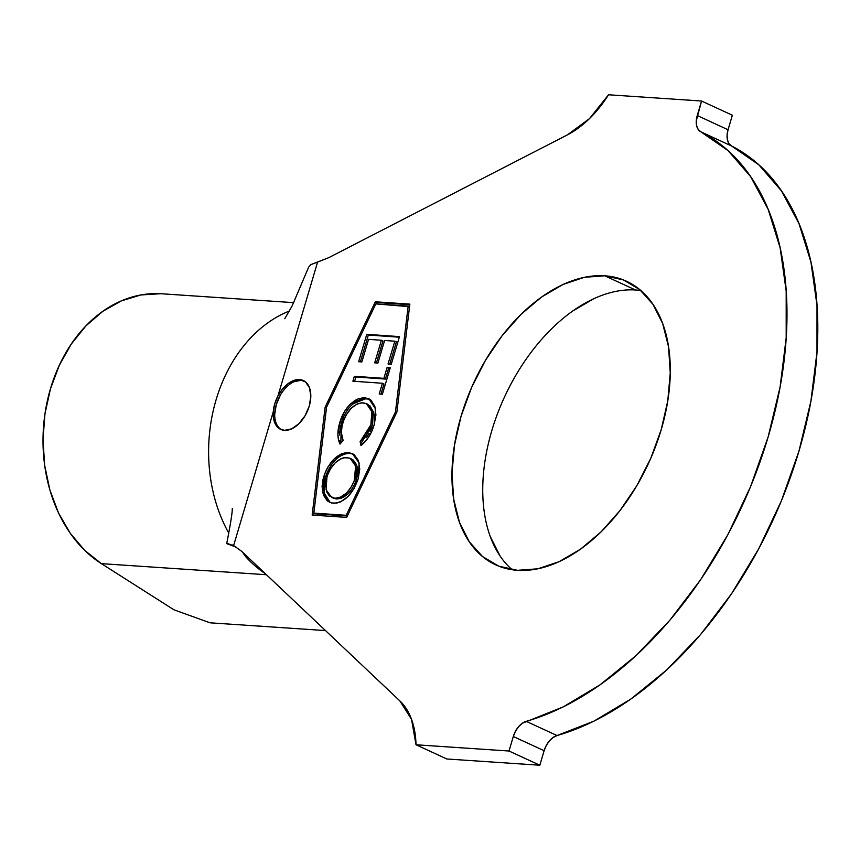 <?xml version="1.0" encoding="UTF-8"?>
<svg xmlns="http://www.w3.org/2000/svg" width="860" height="860" viewBox="0 0 860 860"><rect width="100%" height="100%" fill="white"/><g stroke="black" fill="none" stroke-linecap="round" stroke-linejoin="round"><path stroke-width="1.29" d="M228.136 543.703L235.597 546.702L226.707 543.638L233.619 545.606L241.725 551.346L399.835 700.879L241.725 551.346L233.619 545.606L273.265 411.757L273.63 418.981L275.781 424.84L279.521 428.753L284.477 430.355A26.929 16.598 114.8 0 1 280.725 429.409A26.929 16.598 114.8 0 1 273.265 411.757A26.929 16.598 114.8 0 1 277.941 395.955A26.929 16.598 114.8 0 1 299.517 379.572L301.054 380.281A26.929 16.598 -65.2 0 0 277.511 400.954A26.929 16.598 -65.2 0 0 281.51 429.731M640.893 290.572A156.154 96.245 -65.2 0 0 635.54 289.992L604.741 275.791A156.154 96.245 114.8 0 1 626.51 281.252A156.154 96.245 114.8 0 1 655.471 446.727A156.154 96.245 114.8 0 1 517.494 570.32L537.855 568.804L559.107 561.688L580.436 549.239L601.022 531.942L620.082 510.464L636.862 485.62L650.74 458.38L661.179 429.774L667.768 400.921L670.252 372.907L668.553 346.827L662.716 323.683L652.976 304.343L639.711 289.573L623.425 279.93L604.741 275.791L584.381 277.307L563.128 284.423L541.8 296.872L521.214 314.169L502.154 335.647L485.373 360.48L471.495 387.731L461.057 416.326L454.478 445.19L451.984 473.193L453.693 499.273L459.519 522.428L469.259 541.768L482.524 556.538L498.811 566.181L517.494 570.32A156.154 96.245 114.8 0 1 495.725 564.859A156.154 96.245 114.8 0 1 466.765 399.384A156.154 96.245 114.8 0 1 604.741 275.791L635.54 289.992A156.154 96.245 -65.2 0 0 502.788 400.803A156.154 96.245 -65.2 0 0 512.151 569.739M346.193 515.301L313.835 513.119L326.542 407.285L375.809 303.902L408.167 306.085L395.46 411.918L346.193 515.301L347.408 515.85L313.835 513.119L315.373 513.828L347.343 515.979L315.373 513.828L313.835 513.119L326.542 407.285L375.809 303.902L409.532 306.708L408.167 306.085L395.46 411.918L346.193 515.301M383.872 378.346L354.352 376.293L352.89 381.195L382.41 383.259L379.217 393.998L382.399 394.224L390.257 367.8L387.075 367.575L383.872 378.346L385.409 379.066L388.613 368.284L387.075 367.575L383.872 378.346L354.352 376.293L352.89 381.195L382.41 383.259L379.217 393.998L382.399 394.224L390.257 367.8L387.075 367.575L390.085 368.392L388.613 368.284L385.409 379.066L383.872 378.346M330.229 502.595L324.102 492.834L325.263 477.483L323.725 476.773L322.683 492.651L329.434 502.272L333.39 503.24C344.43 502.552 352.697 494.403 358.19 478.773L359.136 462.938L352.245 453.5L346.601 452.51L341.173 453.929L333.981 459.154L327.821 467.13L325.488 471.85L323.059 479.267L322.07 486.588L323.392 495.048L327.327 500.961L331.734 503.014L336.916 503.035L340.603 501.864L347.881 496.628L354.073 488.534L358.19 478.773L359.76 469.001L358.416 460.562L354.363 454.822L348.311 452.521L352.965 453.876M374.132 424.958L375.938 414.993L374.831 406.285L370.983 400.147L368.134 398.47L363.264 397.761L358.222 398.825L354.782 400.566L349.472 404.931L344.344 411.779L339.764 422.625L337.883 434.386L338.431 439.664L340.022 444.104L343.118 440.438L341.356 432.601L342.129 425.56L344.204 419.035L346.107 415.09L351.149 408.328L357.126 403.974L361.641 402.824L366.102 403.534L368.671 405.243L371.316 409.607L372.122 413.477L371.746 421.282L370.359 426.452L366.607 434.311L360.114 441.631L360.963 445.566L367.521 438.74L371.391 432.15L374.132 424.958L375.476 408.726L368.811 398.76L364.877 397.782L351.407 403.093C345.892 408.167 342.011 414.681 339.764 422.625C337.185 431.15 337.27 438.31 340.022 444.104L343.118 440.438C340.904 435.74 340.786 429.978 342.764 423.142C347.204 410.198 353.965 403.426 363.07 402.835L366.338 403.63L371.842 411.628L370.886 424.797L360.114 441.631L360.963 445.566C367.177 440.546 371.563 433.676 374.132 424.958M366.79 334.325L358.642 361.716L361.866 361.942L368.575 339.356L381.41 340.248L374.691 362.834L377.895 363.06L384.613 340.474L394.826 341.194L388.053 363.984L391.279 364.21L399.491 336.615L366.79 334.325L368.327 335.035L399.309 337.206L368.327 335.035L366.79 334.325L358.642 361.716L361.866 361.942L368.575 339.356L381.41 340.248L374.691 362.834L377.895 363.06L384.613 340.474L394.826 341.194L388.053 363.984L391.279 364.21L399.491 336.615L366.79 334.325M242.466 552.163L245.734 556.764A142.158 108.962 93.8 0 0 265.407 573.738A142.158 108.962 -86.2 0 1 245.734 556.764L246.53 555.883L245.734 556.764L242.369 551.948M399.835 700.879A92.611 57.082 114.8 0 1 416.014 744.771L446.824 758.982L416.014 744.771L509.012 751.016L513.312 736.504L544.122 750.716L539.822 765.228L509.012 751.016L539.822 765.228L446.824 758.982L539.822 765.228L544.122 750.716L513.312 736.504L509.012 751.016L416.014 744.771L411.521 719.304L399.835 700.879M567.514 134.816L328.713 257.677L567.514 134.816L589.444 118.658L608.558 94.772A92.611 57.082 114.8 0 1 567.514 134.816M732.354 115.229L701.556 101.018L608.558 94.772L701.556 101.018L732.354 115.229L728.054 129.752L697.245 115.541L701.556 101.018L696.288 120.83L696.611 125.624L698.18 129.419L700.836 131.816A323.081 199.122 114.8 0 1 768.13 436.966A323.081 199.122 114.8 0 1 526.212 721.336L557.022 735.547A323.081 199.122 -65.2 0 0 798.94 451.177A323.081 199.122 -65.2 0 0 731.645 146.017L700.836 131.816L727.99 150.565L750.64 176.655L768.173 209.388L780.138 247.884L786.191 291.099L786.191 337.862L780.106 386.925L768.13 436.966L750.576 486.631L727.915 534.587L700.76 579.533L669.832 620.254L635.981 655.664L600.108 684.807L563.192 706.899L522.278 723.282L518.558 726.732L515.462 731.301L513.312 736.504A17.232 10.621 114.8 0 1 526.212 721.336L557.022 735.547L553.077 737.493L549.357 740.933L546.261 745.502L544.122 750.716A17.232 10.621 -65.2 0 1 557.022 735.547L594.002 721.11L630.917 699.019L666.79 669.875L700.642 634.465L731.559 593.733L758.724 548.788L781.385 500.842L798.94 451.177L810.915 401.136L816.989 352.073L817 305.3L810.948 262.085L798.983 223.6L781.439 190.866L758.789 164.765L731.645 146.017L700.836 131.816A17.232 10.621 114.8 0 1 697.245 115.541L728.054 129.752L727.098 135.031L727.42 139.836L728.99 143.631L731.645 146.017A17.232 10.621 -65.2 0 1 728.054 129.752L732.354 115.229M593.938 298.635L572.609 311.073M490.329 536.64L500.068 555.968M304.031 380.905A26.929 16.598 -65.2 0 0 301.054 380.281L299.517 379.572A26.929 16.598 114.8 0 1 303.268 380.518A26.929 16.598 114.8 0 1 308.267 409.048A26.929 16.598 114.8 0 1 284.477 430.355L291.647 428.861L298.882 423.733L305.053 415.745L309.245 406.124L310.815 396.32L309.514 387.828L305.547 381.947L299.517 379.572L293.83 380.453L287.96 383.721L282.488 389.064L277.941 395.955L317.587 262.106L328.713 257.677L310.804 264.633L308.6 267.256L292.207 305.773L284.767 318.727M375.336 301.806L325.123 407.188L312.159 515.086L346.666 517.398L396.89 412.015L409.844 304.117L375.336 301.806L376.884 302.516L376.207 303.935L376.884 302.516L375.336 301.806L409.844 304.117L396.89 412.015L346.666 517.398L312.159 515.086L325.123 407.188L326.477 407.812L325.123 407.188L375.336 301.806M289.519 310.965A142.158 108.962 93.8 0 0 228.792 533.135A142.158 108.962 -86.2 0 1 289.519 310.965M231.985 544.842L233.619 545.606L273.265 411.757L274.748 403.802L277.941 395.955L317.587 262.106L310.804 264.633M160.723 293.712L140.846 294.969L121.335 300.892L102.845 311.288L86 325.8L71.348 343.968L59.372 365.177L50.482 388.731L44.956 413.832L43 439.654L44.666 465.346L49.891 490.049L58.523 512.947L70.251 533.275L84.699 550.368L101.394 563.644L266.471 574.738L101.394 563.644L174 609.826L210.066 622.812L325.499 630.573L210.066 622.812L174 609.826L101.394 563.644A142.158 108.962 93.8 0 1 47.418 400.534A142.158 108.962 93.8 0 1 161.669 293.776L293.733 302.656M314.018 513.205L313.771 515.194L314.018 513.205M409.769 304.719L376.884 302.516L409.769 304.719M396.664 412.477L395.46 411.918L396.664 412.477M301.054 380.281L293.883 381.775M280.478 394.88L276.286 404.512L274.716 414.316M348.311 452.521C337.41 453.284 329.208 461.368 323.725 476.773L325.263 477.483C330.745 462.078 338.947 453.994 349.859 453.231L348.311 452.521M351.848 453.542L346.225 453.467M331.347 464.755L325.263 477.483L324.091 482.46L323.769 490.716M324.231 493.404L327.241 500.004M351.987 488.953L348.053 493.769L341.356 498.23L336.41 498.972L333.089 498.144M350.988 458.778L353.299 460.057L356.577 464.722L357.685 471.57L357.083 477.074M355.803 481.492L354.535 484.502M331.648 497.488L336.41 498.972L329.337 495.94L326.649 491.737L325.639 484.814L326.015 480.88L327.606 474.838L330.294 469.098L335.282 462.734L341.087 458.616L344.021 457.692L349.45 458.068L351.762 459.337L355.04 464.013L356.147 470.861L354.922 478.784C350.375 491.264 343.688 497.757 334.873 498.262L336.41 498.972C345.225 498.467 351.912 491.974 356.459 479.493L354.922 478.784L356.459 479.493L357.19 466.754L351.719 459.079L350.171 458.369L355.642 466.045L354.255 480.794L351.504 486.566L346.515 493.06L339.808 497.521L334.873 498.262L331.648 497.488L326.08 489.781L326.961 476.838C331.444 464.475 338.066 458.047 346.827 457.531L350.171 458.369M361.662 442.341L362.146 444.609L361.662 442.341L360.114 441.631L361.662 442.341L372.423 425.506L370.886 424.797L372.423 425.506L373.39 412.338L367.876 404.34L366.338 403.63M339.947 440.277L340.818 443.169L341.302 423.335L339.764 422.625L341.302 423.335C343.548 415.391 347.429 408.876 352.944 403.802L351.407 403.093L352.944 403.802L366.414 398.492L364.877 397.782L369.531 399.126M369.682 399.18L363.07 398.642M356.319 401.276L350.966 405.694M349.203 407.694L347.397 410.102M345.967 412.348L344.14 415.821M343.323 417.659L340.506 426.334L339.421 435.096M366.166 403.77L367.639 404.243M369.692 405.479L373.208 411.521M373.659 414.187L373.777 415.627M371.896 427.151L370.123 431.494M369.155 433.343L366.113 437.88M380.937 394.116L383.947 383.969L382.41 383.259L383.947 383.969L380.937 394.116M354.61 381.313L355.889 377.002L354.352 376.293L355.889 377.002L385.409 379.066L355.889 377.002L354.61 381.313M389.773 364.102L396.374 341.904L394.826 341.194L396.374 341.904L389.773 364.102M376.411 362.952L382.947 340.969L381.41 340.248L382.947 340.969L376.411 362.952M360.362 361.834L368.327 335.035L360.362 361.834M232.264 508.507C232.447 512.044 230.598 523.751 226.707 543.638L236.435 547.218"/></g></svg>
